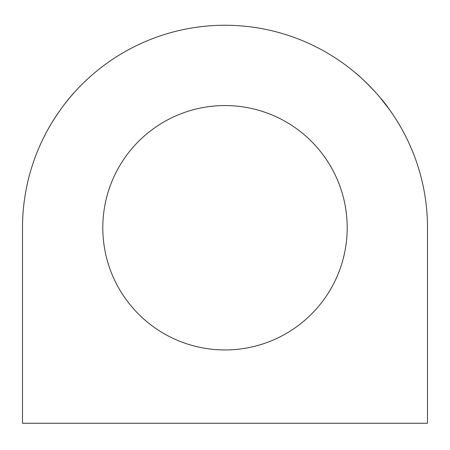 <?xml version="1.0" encoding="UTF-8"?>
<svg xmlns="http://www.w3.org/2000/svg" width="450" height="450" viewBox="0 0 450 450"><rect width="100%" height="100%" fill="white"/><g stroke="black" fill="none" stroke-linecap="round" stroke-linejoin="round"><path stroke-width="0.67" d="M427.5 227.751A202.5 202.5 0 0 0 225 25.251A202.5 202.5 0 0 0 22.5 227.751L22.5 423.27L427.5 423.27L427.5 227.751M362.683 79.262L363.645 80.162M364.888 81.337L369.354 85.742M371.621 88.082L375.919 92.739M380.306 97.802L389.953 110.289M392.327 113.698L394.194 116.494M395.674 118.772L397.024 120.915M402.188 129.718C401.754 128.846 395.297 117.388 388.654 108.489C378.782 93.724 357.272 73.867 355.123 72.596M94.944 72.534C95.175 72.304 83.638 81.9 74.334 92.453C61.639 105.891 49.275 126.658 47.812 129.718M347.197 227.751A122.198 122.198 0 0 0 163.901 121.927A122.198 122.198 0 0 0 163.901 333.579A122.198 122.198 0 0 0 347.197 227.751"/></g></svg>
